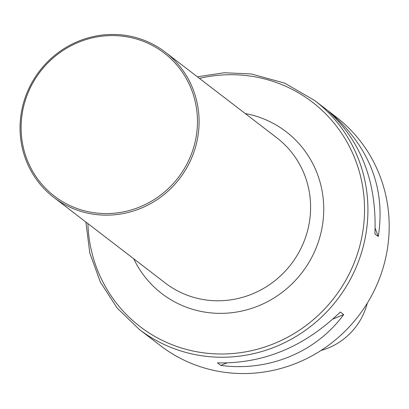 <?xml version="1.0" encoding="UTF-8"?>
<svg xmlns="http://www.w3.org/2000/svg" width="409" height="409" viewBox="0 0 409 409"><rect width="100%" height="100%" fill="white"/><g stroke="black" fill="none" stroke-linecap="round" stroke-linejoin="round"><path stroke-width="0.61" d="M376.571 285.533A144.188 139.08 -52.5 0 0 336.004 116.882L314.751 100.558A144.188 139.08 127.5 0 1 355.314 269.214A144.188 139.08 127.5 0 1 139.121 329.286L160.374 345.61A144.188 139.08 -52.5 0 0 376.571 285.533M340.308 312.021L343.662 314.593C316.111 352.231 268.733 371.842 220.804 365.441L217.45 362.87C263.294 363.867 304.245 346.919 340.308 312.021M328.79 111.621L332.144 114.193C370.242 148.692 385.615 189.459 378.269 236.504L374.915 233.928C376.965 182.818 361.592 142.046 328.79 111.621M321.045 350.452A64.29 62.015 -52.5 0 0 367.297 303.176M220.804 365.441L226.683 363.013M333.023 319L343.662 314.593M378.269 236.504L375.186 228.324M332.415 114.914L332.144 114.193M28.993 90.629A90.174 86.979 127.5 0 1 180.998 70.307A90.174 86.979 127.5 0 1 117.848 212.808A90.174 86.979 127.5 0 1 28.993 90.629M28.057 90.333A91.55 88.303 127.5 0 1 165.323 52.188A91.55 88.303 127.5 0 1 179.607 178.58A91.55 88.303 127.5 0 1 53.809 197.414A91.55 88.303 127.5 0 1 28.057 90.333M87.909 223.595A141.488 136.473 -52.5 0 0 199.055 352.159A141.488 136.473 -52.5 0 0 352.169 267.629A141.488 136.473 -52.5 0 0 334.669 123.912A141.488 136.473 -52.5 0 0 199.423 78.375M165.323 52.188L276.837 137.818A91.55 88.303 127.5 0 1 291.116 264.209A91.55 88.303 127.5 0 1 165.323 283.038L53.809 197.414M245.216 113.538A102.051 98.431 127.5 0 1 302.026 272.583A102.051 98.431 127.5 0 1 133.702 258.759M314.751 100.558L284.756 83.16L251.182 73.927L224.229 72.761L197.389 76.81M85.875 222.036L89.791 252.982L100.358 282.092L117.071 307.946L139.121 329.286"/></g></svg>
